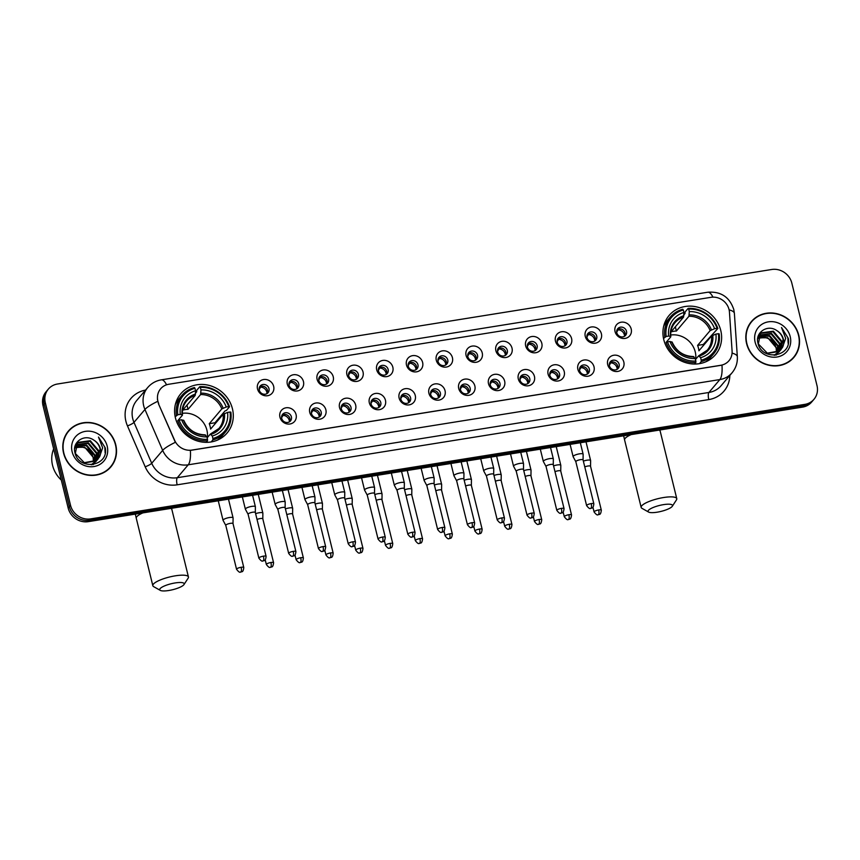 <?xml version="1.0" encoding="UTF-8"?>
<svg xmlns="http://www.w3.org/2000/svg" width="860" height="860" viewBox="0 0 860 860"><rect width="100%" height="100%" fill="white"/><g stroke="black" fill="none" stroke-linecap="round" stroke-linejoin="round"><path stroke-width="1.29" d="M663.769 339.657A30.358 27.907 40.3 0 0 686.14 362.802A30.358 27.907 40.3 0 0 715.423 354.728A30.358 27.907 40.3 0 0 720.777 330.519A30.358 27.907 40.3 0 0 698.406 307.364A30.358 27.907 40.3 0 0 669.123 315.437A30.358 27.907 40.3 0 0 663.769 339.657M175.44 417.949A30.358 27.907 40.3 0 0 197.811 441.105A30.358 27.907 40.3 0 0 227.083 433.031A30.358 27.907 40.3 0 0 232.447 408.812A30.358 27.907 40.3 0 0 210.076 385.667A30.358 27.907 40.3 0 0 180.793 393.74A30.358 27.907 40.3 0 0 175.44 417.949M296.077 414.595A8.589 7.901 -139.7 0 1 290.003 423.98A8.589 7.901 -139.7 0 1 279.941 417.175A8.589 7.901 -139.7 0 1 286.025 407.79A8.589 7.901 -139.7 0 1 296.077 414.595M281.714 418.379A5.16 4.741 40.3 0 0 290.487 420.938A5.16 4.741 40.3 0 0 287.595 412.897A5.16 4.741 40.3 0 0 281.714 418.379M325.875 409.812A8.589 7.901 -139.7 0 1 319.791 419.196A8.589 7.901 -139.7 0 1 309.74 412.402A8.589 7.901 -139.7 0 1 315.813 403.017A8.589 7.901 -139.7 0 1 325.875 409.812M311.503 413.606A5.16 4.741 40.3 0 0 320.275 416.165A5.16 4.741 40.3 0 0 317.383 408.124A5.16 4.741 40.3 0 0 311.503 413.606M355.664 405.038A8.589 7.901 -139.7 0 1 349.59 414.423A8.589 7.901 -139.7 0 1 339.539 407.629A8.589 7.901 -139.7 0 1 345.613 398.234A8.589 7.901 -139.7 0 1 355.664 405.038M341.302 408.822A5.16 4.741 40.3 0 0 350.074 411.392A5.16 4.741 40.3 0 0 347.182 403.34A5.16 4.741 40.3 0 0 341.302 408.822M385.463 400.265A8.589 7.901 -139.7 0 1 379.389 409.65A8.589 7.901 -139.7 0 1 369.327 402.846A8.589 7.901 -139.7 0 1 375.411 393.461A8.589 7.901 -139.7 0 1 385.463 400.265M371.101 404.05A5.16 4.741 40.3 0 0 379.862 406.608A5.16 4.741 40.3 0 0 376.981 398.567A5.16 4.741 40.3 0 0 371.101 404.05M415.262 395.482A8.589 7.901 -139.7 0 1 409.177 404.866A8.589 7.901 -139.7 0 1 399.126 398.072A8.589 7.901 -139.7 0 1 405.2 388.688A8.589 7.901 -139.7 0 1 415.262 395.482M400.889 399.276A5.16 4.741 40.3 0 0 409.661 401.835A5.16 4.741 40.3 0 0 406.769 393.794A5.16 4.741 40.3 0 0 400.889 399.276M445.05 390.709A8.589 7.901 -139.7 0 1 438.976 400.094A8.589 7.901 -139.7 0 1 428.914 393.289A8.589 7.901 -139.7 0 1 434.999 383.904A8.589 7.901 -139.7 0 1 445.05 390.709M430.688 394.493A5.16 4.741 40.3 0 0 439.46 397.051A5.16 4.741 40.3 0 0 436.568 389.01A5.16 4.741 40.3 0 0 430.688 394.493M474.849 385.925A8.589 7.901 -139.7 0 1 468.764 395.32A8.589 7.901 -139.7 0 1 458.713 388.516A8.589 7.901 -139.7 0 1 464.798 379.131A8.589 7.901 -139.7 0 1 474.849 385.925M460.476 389.72A5.16 4.741 40.3 0 0 469.248 392.278A5.16 4.741 40.3 0 0 466.367 384.237A5.16 4.741 40.3 0 0 460.476 389.72M504.648 381.152A8.589 7.901 -139.7 0 1 498.563 390.537A8.589 7.901 -139.7 0 1 488.512 383.743A8.589 7.901 -139.7 0 1 494.586 374.347A8.589 7.901 -139.7 0 1 504.648 381.152M490.275 384.947A5.16 4.741 40.3 0 0 499.047 387.505A5.16 4.741 40.3 0 0 496.156 379.454A5.16 4.741 40.3 0 0 490.275 384.947M534.436 376.379A8.589 7.901 -139.7 0 1 528.362 385.764A8.589 7.901 -139.7 0 1 518.3 378.959A8.589 7.901 -139.7 0 1 524.385 369.574A8.589 7.901 -139.7 0 1 534.436 376.379M520.074 380.163A5.16 4.741 40.3 0 0 528.846 382.721A5.16 4.741 40.3 0 0 525.954 374.68A5.16 4.741 40.3 0 0 520.074 380.163M564.235 371.595A8.589 7.901 -139.7 0 1 558.151 380.98A8.589 7.901 -139.7 0 1 548.1 374.186A8.589 7.901 -139.7 0 1 554.173 364.801A8.589 7.901 -139.7 0 1 564.235 371.595M549.862 375.39A5.16 4.741 40.3 0 0 558.634 377.948A5.16 4.741 40.3 0 0 555.743 369.908A5.16 4.741 40.3 0 0 549.862 375.39M594.024 366.822A8.589 7.901 -139.7 0 1 587.95 376.207A8.589 7.901 -139.7 0 1 577.888 369.402A8.589 7.901 -139.7 0 1 583.972 360.017A8.589 7.901 -139.7 0 1 594.024 366.822M579.662 370.606A5.16 4.741 40.3 0 0 588.433 373.165A5.16 4.741 40.3 0 0 585.542 365.124A5.16 4.741 40.3 0 0 579.662 370.606M623.822 362.038A8.589 7.901 -139.7 0 1 617.738 371.434A8.589 7.901 -139.7 0 1 607.687 364.629A8.589 7.901 -139.7 0 1 613.771 355.244A8.589 7.901 -139.7 0 1 623.822 362.038M609.45 365.833A5.16 4.741 40.3 0 0 618.222 368.392A5.16 4.741 40.3 0 0 615.341 360.351A5.16 4.741 40.3 0 0 609.45 365.833M273.652 386.333A8.589 7.901 -139.7 0 1 267.578 395.718A8.589 7.901 -139.7 0 1 257.516 388.924A8.589 7.901 -139.7 0 1 263.601 379.539A8.589 7.901 -139.7 0 1 273.652 386.333M259.29 390.128A5.16 4.741 40.3 0 0 268.062 392.687A5.16 4.741 40.3 0 0 265.17 384.646A5.16 4.741 40.3 0 0 259.29 390.128M303.451 381.56A8.589 7.901 -139.7 0 1 297.366 390.945A8.589 7.901 -139.7 0 1 287.315 384.14A8.589 7.901 -139.7 0 1 293.389 374.756A8.589 7.901 -139.7 0 1 303.451 381.56M289.078 385.344A5.16 4.741 40.3 0 0 297.85 387.903A5.16 4.741 40.3 0 0 294.958 379.862A5.16 4.741 40.3 0 0 289.078 385.344M333.239 376.777A8.589 7.901 -139.7 0 1 327.165 386.172A8.589 7.901 -139.7 0 1 317.114 379.367A8.589 7.901 -139.7 0 1 323.188 369.983A8.589 7.901 -139.7 0 1 333.239 376.777M318.877 380.571A5.16 4.741 40.3 0 0 327.649 383.13A5.16 4.741 40.3 0 0 324.757 375.089A5.16 4.741 40.3 0 0 318.877 380.571M363.038 372.004A8.589 7.901 -139.7 0 1 356.964 381.388A8.589 7.901 -139.7 0 1 346.902 374.594A8.589 7.901 -139.7 0 1 352.987 365.21A8.589 7.901 -139.7 0 1 363.038 372.004M348.676 375.798A5.16 4.741 40.3 0 0 357.438 378.357A5.16 4.741 40.3 0 0 354.556 370.316A5.16 4.741 40.3 0 0 348.676 375.798M392.837 367.231A8.589 7.901 -139.7 0 1 386.753 376.615A8.589 7.901 -139.7 0 1 376.702 369.811A8.589 7.901 -139.7 0 1 382.775 360.426A8.589 7.901 -139.7 0 1 392.837 367.231M378.464 371.015A5.16 4.741 40.3 0 0 387.237 373.573A5.16 4.741 40.3 0 0 384.345 365.532A5.16 4.741 40.3 0 0 378.464 371.015M422.625 362.447A8.589 7.901 -139.7 0 1 416.552 371.832A8.589 7.901 -139.7 0 1 406.49 365.038A8.589 7.901 -139.7 0 1 412.574 355.653A8.589 7.901 -139.7 0 1 422.625 362.447M408.263 366.242A5.16 4.741 40.3 0 0 417.035 368.8A5.16 4.741 40.3 0 0 414.144 360.759A5.16 4.741 40.3 0 0 408.263 366.242M452.425 357.674A8.589 7.901 -139.7 0 1 446.34 367.059A8.589 7.901 -139.7 0 1 436.289 360.254A8.589 7.901 -139.7 0 1 442.373 350.869A8.589 7.901 -139.7 0 1 452.425 357.674M438.052 361.458A5.16 4.741 40.3 0 0 446.824 364.027A5.16 4.741 40.3 0 0 443.943 355.975A5.16 4.741 40.3 0 0 438.052 361.458M482.223 352.89A8.589 7.901 -139.7 0 1 476.139 362.286A8.589 7.901 -139.7 0 1 466.088 355.481A8.589 7.901 -139.7 0 1 472.161 346.096A8.589 7.901 -139.7 0 1 482.223 352.89M467.851 356.685A5.16 4.741 40.3 0 0 476.623 359.243A5.16 4.741 40.3 0 0 473.731 351.202A5.16 4.741 40.3 0 0 467.851 356.685M512.012 348.117A8.589 7.901 -139.7 0 1 505.938 357.502A8.589 7.901 -139.7 0 1 495.876 350.708A8.589 7.901 -139.7 0 1 501.96 341.323A8.589 7.901 -139.7 0 1 512.012 348.117M497.65 351.912A5.16 4.741 40.3 0 0 506.411 354.471A5.16 4.741 40.3 0 0 503.53 346.429A5.16 4.741 40.3 0 0 497.65 351.912M541.811 343.344A8.589 7.901 -139.7 0 1 535.726 352.729A8.589 7.901 -139.7 0 1 525.675 345.924A8.589 7.901 -139.7 0 1 531.749 336.539A8.589 7.901 -139.7 0 1 541.811 343.344M527.438 347.128A5.16 4.741 40.3 0 0 536.21 349.687A5.16 4.741 40.3 0 0 533.318 341.646A5.16 4.741 40.3 0 0 527.438 347.128M571.599 338.56A8.589 7.901 -139.7 0 1 565.525 347.945A8.589 7.901 -139.7 0 1 555.463 341.151A8.589 7.901 -139.7 0 1 561.548 331.767A8.589 7.901 -139.7 0 1 571.599 338.56M557.237 342.355A5.16 4.741 40.3 0 0 566.009 344.914A5.16 4.741 40.3 0 0 563.117 336.873A5.16 4.741 40.3 0 0 557.237 342.355M601.398 333.787A8.589 7.901 -139.7 0 1 595.313 343.172A8.589 7.901 -139.7 0 1 585.262 336.378A8.589 7.901 -139.7 0 1 591.347 326.983A8.589 7.901 -139.7 0 1 601.398 333.787M587.025 337.571A5.16 4.741 40.3 0 0 595.797 340.141A5.16 4.741 40.3 0 0 592.916 332.089A5.16 4.741 40.3 0 0 587.025 337.571M631.197 329.004A8.589 7.901 -139.7 0 1 625.112 338.399A8.589 7.901 -139.7 0 1 615.061 331.594A8.589 7.901 -139.7 0 1 621.135 322.21A8.589 7.901 -139.7 0 1 631.197 329.004M616.824 332.798A5.16 4.741 40.3 0 0 625.596 335.357A5.16 4.741 40.3 0 0 622.704 327.316A5.16 4.741 40.3 0 0 616.824 332.798M282.005 415.229A5.16 4.741 -139.7 0 1 289.637 421.712M311.804 410.446A5.16 4.741 -139.7 0 1 319.436 416.928M341.592 405.673A5.16 4.741 -139.7 0 1 349.224 412.155M371.391 400.9A5.16 4.741 -139.7 0 1 379.023 407.371M401.179 396.116A5.16 4.741 -139.7 0 1 408.822 402.598M430.978 391.343A5.16 4.741 -139.7 0 1 438.611 397.825M460.777 386.559A5.16 4.741 -139.7 0 1 468.41 393.041M490.565 381.786A5.16 4.741 -139.7 0 1 498.198 388.269M520.365 377.013A5.16 4.741 -139.7 0 1 527.997 383.485M550.153 372.229A5.16 4.741 -139.7 0 1 557.796 378.712M579.952 367.457A5.16 4.741 -139.7 0 1 587.584 373.939M609.751 362.673A5.16 4.741 -139.7 0 1 617.383 369.155M259.58 386.968A5.16 4.741 -139.7 0 1 267.213 393.45M289.379 382.195A5.16 4.741 -139.7 0 1 297.012 388.677M319.167 377.411A5.16 4.741 -139.7 0 1 326.8 383.893M348.966 372.638A5.16 4.741 -139.7 0 1 356.599 379.12M378.755 367.865A5.16 4.741 -139.7 0 1 386.398 374.337M408.554 363.081A5.16 4.741 -139.7 0 1 416.186 369.563M438.353 358.308A5.16 4.741 -139.7 0 1 445.985 364.79M468.141 353.524A5.16 4.741 -139.7 0 1 475.773 360.007M497.94 348.752A5.16 4.741 -139.7 0 1 505.572 355.234M527.728 343.978A5.16 4.741 -139.7 0 1 535.371 350.45M557.527 339.195A5.16 4.741 -139.7 0 1 565.16 345.677M587.326 334.422A5.16 4.741 -139.7 0 1 594.959 340.904M617.114 329.638A5.16 4.741 -139.7 0 1 624.758 336.12M158.734 403.63A15.469 14.212 -139.7 0 1 157.885 401.136A15.469 14.212 -139.7 0 1 160.616 388.806A15.469 14.212 -139.7 0 1 168.829 384.248L710.951 297.323A15.469 14.212 -139.7 0 1 729.452 312.126L732.086 350.955A15.469 14.212 -139.7 0 1 728.957 360.727A15.469 14.212 -139.7 0 1 720.745 365.285L191.898 450.081A15.469 14.212 -139.7 0 1 174.644 440.341L158.519 403.888L157.401 399.094M63.575 453.134A27.778 25.531 40.3 0 0 84.044 474.312A27.778 25.531 40.3 0 0 110.843 466.926A27.778 25.531 40.3 0 0 115.745 444.77A27.778 25.531 40.3 0 0 95.267 423.582A27.778 25.531 40.3 0 0 68.478 430.967A27.778 25.531 40.3 0 0 63.575 453.134M110.241 467.603A27.778 25.531 40.3 0 0 112.305 464.497M746.598 343.613A27.778 25.531 40.3 0 0 767.066 364.801A27.778 25.531 40.3 0 0 793.866 357.416A27.778 25.531 40.3 0 0 798.768 335.25A27.778 25.531 40.3 0 0 778.289 314.072A27.778 25.531 40.3 0 0 751.5 321.457A27.778 25.531 40.3 0 0 746.598 343.613M793.264 358.093A27.778 25.531 40.3 0 0 795.328 354.976M157.724 401.373L157.713 401.34A20.049 3.73 -23.4 0 0 144.942 409.478A22.908 21.059 -139.7 0 1 143.695 405.78A22.908 21.059 -139.7 0 1 147.737 387.505L136.783 400.405A22.908 21.059 40.3 0 0 132.741 418.68A22.908 21.059 40.3 0 0 133.988 422.378L151.715 463.282A22.908 21.059 40.3 0 0 177.289 477.708L708.909 392.472A22.908 21.059 40.3 0 0 721.078 385.721L732.032 372.821A22.908 21.059 -139.7 0 1 719.863 379.572L188.232 464.808A20.049 6.203 -99.1 0 0 190.361 450.393L721.981 365.156A20.049 6.203 80.9 0 1 719.863 379.572L708.909 392.472A5.73 1.774 -99.1 0 0 708.78 399.588L177.149 484.825A28.638 26.327 -139.7 0 1 145.19 466.786L127.463 425.883A28.638 26.327 -139.7 0 1 145.544 390.085M48.364 389.075L46.032 391.827A17.189 15.792 40.3 0 0 43 405.533L68.177 508.045A17.189 15.792 40.3 0 0 88.29 521.644L802.509 407.124L803.67 405.748A17.189 15.792 40.3 0 0 812.797 400.685A17.189 15.792 40.3 0 1 803.67 405.748L89.462 520.268L803.67 405.748L804.842 404.372A17.189 15.792 40.3 0 0 813.968 399.309A17.189 15.792 40.3 0 0 817 385.602L791.823 283.09A17.189 15.792 40.3 0 0 771.71 269.492L57.491 384.012A17.189 15.792 40.3 0 0 48.364 389.075A17.189 15.792 40.3 0 0 45.333 402.781L70.52 505.293A17.189 15.792 40.3 0 0 90.622 518.892L804.842 404.372M68.177 508.045L69.348 506.669A17.189 15.792 40.3 0 0 89.462 520.268A17.189 15.792 40.3 0 1 69.348 506.669L44.172 404.157L69.348 506.669L70.52 505.293M47.203 390.451A17.189 15.792 40.3 0 0 44.172 404.157A17.189 15.792 40.3 0 1 47.203 390.451M177.149 484.825A5.73 1.774 -99.1 0 1 177.289 477.708L188.232 464.808A22.908 21.059 -139.7 0 1 162.669 450.371A20.049 3.73 -23.4 0 1 175.354 442.319L158.519 403.888M753.661 319.619A27.778 25.531 40.3 0 0 750.93 322.156M70.638 429.129A27.778 25.531 40.3 0 0 67.908 431.666M802.509 407.124A17.189 15.792 40.3 0 0 811.636 402.061L813.968 399.309M68.692 431.161A27.498 25.273 40.3 0 0 63.844 453.091A27.498 25.273 40.3 0 0 84.108 474.053A27.498 25.273 40.3 0 0 110.618 466.743A27.498 25.273 40.3 0 0 115.477 444.813A27.498 25.273 40.3 0 0 95.213 423.84A27.498 25.273 40.3 0 0 68.692 431.161L67.521 432.537A27.498 25.273 40.3 0 0 65.844 434.784M53.653 448.931A28.638 26.327 40.3 0 0 52.546 465.303A28.638 26.327 40.3 0 0 61.318 480.095M75.282 447.34L84.774 447.264L93.138 457.219L93.374 461.229A12.943 11.9 40.3 0 0 93.052 457.327A12.943 11.9 40.3 0 0 81.625 447.05L75.185 447.727M75.798 445.91L86.634 445.082L94.998 455.026L94.611 461.874M75.658 446.254L86.172 445.63L94.535 455.574L94.267 462.046M76.486 444.609L88.483 442.9L96.847 452.844L95.879 461.067M93.364 464.55L94.299 463.486L93.245 464.572M76.303 444.921L88.021 443.438L96.384 453.392L95.578 461.283M99.438 457.015A12.943 11.9 40.3 0 0 100.351 448.716A12.943 11.9 40.3 0 0 93.901 440.18C84.656 433.354 72.036 441.954 74.895 452.371C78.368 471.162 109.102 466.561 105.253 447.866L98.481 437.041L102.652 447.845L99.438 457.015L96.771 460.369L84.302 462.691L75.325 453.467L77.335 443.459L78.496 442.298L90.343 440.707L98.706 450.661L97.008 460.154M96.814 460.455L91.149 464.787M77.11 443.738L78.034 442.846L89.881 441.255L98.244 451.21L96.739 460.39M96.546 460.702L95.911 461.573M96.148 461.304L92.052 464.733M93.901 440.18C97.18 442.373 99.244 445.319 100.093 449.017L97.771 459.39M98.008 459.122L96.298 460.917L83.442 463.099M75.078 446.157L76.228 444.856M74.637 448.673L77.335 443.459M72.122 451.758A18.673 17.168 40.3 0 0 93.977 466.539A18.673 17.168 40.3 0 0 107.188 446.136A18.673 17.168 40.3 0 0 85.333 431.365A18.673 17.168 40.3 0 0 72.122 451.758M107.511 470.14A27.498 25.273 40.3 0 0 109.456 468.119L110.618 466.743M98.481 437.041L104.834 447.2L105.124 452.854M751.715 321.64A27.498 25.273 40.3 0 0 746.867 343.57A27.498 25.273 40.3 0 0 767.131 364.543A27.498 25.273 40.3 0 0 793.64 357.223A27.498 25.273 40.3 0 0 798.499 335.292A27.498 25.273 40.3 0 0 778.236 314.33A27.498 25.273 40.3 0 0 751.715 321.64L750.543 323.016A27.498 25.273 40.3 0 0 748.866 325.263M758.305 337.829L767.797 337.754L776.161 347.698L776.397 351.708A12.943 11.9 40.3 0 0 776.075 347.805A12.943 11.9 40.3 0 0 764.647 337.529L758.208 338.216M758.821 336.389L769.657 335.572L778.02 345.516L777.633 352.353M758.681 336.733L769.195 336.11L777.558 346.064L777.289 352.535M759.509 335.099L771.506 333.379L779.87 343.333L778.902 351.557M776.386 355.04L777.322 353.976L776.268 355.062M759.326 335.411L771.044 333.927L779.407 343.882L778.601 351.772M782.46 347.494A12.943 11.9 40.3 0 0 783.374 339.206A12.943 11.9 40.3 0 0 776.924 330.67C767.679 323.844 755.058 332.433 757.918 342.85C761.39 361.651 792.125 357.04 788.276 338.346L781.504 327.531L785.674 338.335L782.46 347.494L779.794 350.858L767.324 353.17L758.348 343.946L760.358 333.938L761.519 332.777L773.366 331.197L781.729 341.151L780.031 350.644M779.837 350.934L774.172 355.266M760.132 334.217L761.057 333.325L772.904 331.745L781.267 341.689L779.762 350.88M779.568 351.181L778.934 352.062M779.171 351.794L775.075 355.212M776.924 330.67C780.203 332.863 782.267 335.808 783.116 339.506L780.794 349.869M781.03 349.601L779.321 351.407L766.464 353.578M758.101 336.636L759.251 335.346M757.66 339.152L760.358 333.938M755.144 342.248A18.673 17.168 40.3 0 0 776.999 357.018A18.673 17.168 40.3 0 0 790.211 336.625A18.673 17.168 40.3 0 0 768.356 321.844A18.673 17.168 40.3 0 0 755.144 342.248M790.534 360.63A27.498 25.273 40.3 0 0 792.479 358.598L793.64 357.223M781.504 327.531L787.857 337.69L788.147 343.344M168.743 590.508A12.599 3.074 166.2 0 0 183.986 584.563A12.599 3.074 166.2 0 0 175.171 582.94A12.599 3.074 166.2 0 0 163.077 586.584A12.599 3.074 166.2 0 0 160.293 590.379A12.599 3.074 166.2 0 0 168.743 590.508M160.293 590.379L153.671 586.649A18.329 4.461 -13.8 0 1 152.833 585.703A18.329 4.461 -13.8 0 1 175.3 575.824A18.329 4.461 -13.8 0 1 188.437 576.952A18.329 4.461 -13.8 0 1 188.125 578.189L183.986 584.563M207.314 437.643A21.199 19.479 40.3 0 0 206.905 430.15A21.199 19.479 40.3 0 0 182.363 413.337M212.904 438.492L212.871 439.922A28.412 26.112 40.3 0 0 225.309 432.118A28.412 26.112 40.3 0 0 230.845 412.166L230.061 412.004A27.262 25.058 40.3 0 1 212.904 438.492L212.291 435.998A24.628 22.639 40.3 0 0 227.567 412.402L223.138 414.305L210.593 429.097A21.199 19.479 40.3 0 0 210.109 426.366A21.199 19.479 40.3 0 0 209.27 423.7L221.815 408.909L226.244 407.006A24.628 22.639 40.3 0 0 200.971 389.913L200.358 387.409A27.262 25.058 40.3 0 1 228.738 406.608L229.523 406.78A28.412 26.112 40.3 0 0 199.799 386.677L200.358 387.409M207.152 437.837L210.313 434.117L212.291 435.998M195.553 393.149L196.714 391.773L196.671 390.354L199.799 386.677M229.523 406.78L226.395 410.456L225.03 410.919L214.957 422.787A27.208 25.005 -139.7 0 1 215.236 423.614M217.279 440.18A28.412 26.112 40.3 0 0 222.181 435.794L225.309 432.118M212.871 439.922L211.151 441.943M206.174 442.341L207.496 440.782L207.529 439.352A27.262 25.058 40.3 0 1 179.149 420.164L177.773 420.68A28.412 26.112 40.3 0 0 207.496 440.782M177.773 420.68L182.385 415.24M228.738 406.608L226.244 407.006M227.567 412.402L230.061 412.004M179.149 420.164L181.632 419.766A24.628 22.639 40.3 0 0 206.905 436.858L207.529 439.352M200.971 389.913L200.595 394.557L188.039 409.349L186.996 405.103M183.707 420.626L181.632 419.766M206.905 436.858L204.927 434.988M210.313 434.117L211.023 434.311A22.037 20.253 40.3 0 0 224.449 413.574M175.171 416.788L177.816 414.767A27.262 25.058 40.3 0 1 194.973 388.279L194.414 387.537A28.412 26.112 40.3 0 0 181.987 395.342L178.858 399.029A28.412 26.112 40.3 0 0 175.332 404.576M181.987 395.342A28.412 26.112 40.3 0 0 176.44 415.283M194.973 388.279L195.585 390.773A24.628 22.639 40.3 0 0 180.31 414.369L177.816 414.767M188.039 409.349A21.199 19.479 -139.7 0 0 182.664 410.209L195.209 395.428L195.585 390.773M180.31 414.369L182.105 414.756A22.037 20.253 40.3 0 1 195.532 394.02M214.957 422.787L209.27 423.7M657.083 512.205A12.599 3.074 166.2 0 0 672.316 506.26A12.599 3.074 166.2 0 0 663.501 504.637A12.599 3.074 166.2 0 0 651.418 508.292A12.599 3.074 166.2 0 0 648.633 512.087A12.599 3.074 166.2 0 0 657.083 512.205M648.633 512.087L642.001 508.346A18.329 4.461 -13.8 0 1 641.162 507.4A18.329 4.461 -13.8 0 1 663.64 497.521A18.329 4.461 -13.8 0 1 676.766 498.66A18.329 4.461 -13.8 0 1 676.465 499.886L672.316 506.26M695.654 359.34A21.199 19.479 40.3 0 0 695.235 351.848A21.199 19.479 40.3 0 0 670.703 335.035M701.233 360.19L701.212 361.619A28.412 26.112 40.3 0 0 713.639 353.815A28.412 26.112 40.3 0 0 719.186 333.873L718.39 333.702A27.262 25.058 40.3 0 1 701.233 360.19L700.62 357.695A24.628 22.639 40.3 0 0 715.907 334.099L711.478 336.013L698.922 350.794A21.199 19.479 40.3 0 0 698.449 348.063A21.199 19.479 40.3 0 0 697.6 345.397L710.145 330.616L714.585 328.703A24.628 22.639 40.3 0 0 689.301 311.61L688.688 309.116A27.262 25.058 40.3 0 1 717.068 328.305L717.863 328.477A28.412 26.112 40.3 0 0 688.129 308.375L688.688 309.116M695.482 359.544L698.642 355.825L700.62 357.695M683.883 314.846L685.054 313.47L685.011 312.051L688.129 308.375M717.863 328.477L703.287 344.484A27.208 25.005 -139.7 0 1 703.577 345.322M705.619 361.888A28.412 26.112 40.3 0 0 710.521 357.491L713.639 353.815M701.212 361.619L699.492 363.651M694.514 364.038L695.837 362.49L695.858 361.06A27.262 25.058 40.3 0 1 667.478 341.861L666.102 342.387A28.412 26.112 40.3 0 0 695.837 362.49M666.102 342.387L670.714 336.937M717.068 328.305L714.585 328.703M715.907 334.099L718.39 333.702M667.478 341.861L669.972 341.463A24.628 22.639 40.3 0 0 695.245 358.555L695.858 361.06M689.301 311.61L688.924 316.265L676.379 331.046L675.337 326.8M672.036 342.334L669.972 341.463M695.245 358.555L693.267 356.685M698.642 355.825L699.352 356.008A22.037 20.253 40.3 0 0 712.789 335.271M663.511 338.485L666.156 336.464A27.262 25.058 40.3 0 1 683.313 309.976L682.754 309.235A28.412 26.112 40.3 0 0 670.316 317.039L667.199 320.726A28.412 26.112 40.3 0 0 663.662 326.273M670.316 317.039A28.412 26.112 40.3 0 0 664.78 336.991M683.313 309.976L683.926 312.47A24.628 22.639 40.3 0 0 668.639 336.067L666.156 336.464M676.379 331.046A21.199 19.479 -139.7 0 0 671.004 331.906L683.549 317.125L683.926 312.47M668.639 336.067L670.434 336.454A22.037 20.253 40.3 0 1 683.872 315.717M703.287 344.484L697.6 345.397M261.139 386.28L259.172 389.472M267.008 393.59A6.3 5.794 40.3 0 0 261.128 387.161M241.123 567.278A3.72 0.903 166.2 0 0 236.554 569.277C240.499 574.383 240.434 571.255 240.768 572.072A3.72 1.15 80.9 0 0 241.036 571.9A3.72 1.15 -99.1 0 0 241.123 567.278A3.72 0.903 166.2 0 1 243.788 567.503L233.006 523.589A3.72 0.903 166.2 0 1 233.006 523.643L233.081 517.935A5.16 1.258 166.2 0 0 233.071 517.849A5.16 1.258 166.2 0 0 229.373 517.537A5.16 1.258 166.2 0 0 223.224 519.859A5.16 1.258 166.2 0 0 223.052 520.311A5.16 1.258 166.2 0 0 223.084 520.386L225.772 525.395M233.006 523.589A3.72 0.903 166.2 0 0 230.34 523.353A3.72 0.903 166.2 0 0 225.89 525.041A3.72 0.903 166.2 0 0 225.772 525.363A3.72 0.903 166.2 0 0 225.793 525.417M290.927 381.507L288.971 384.689M296.797 388.806A6.3 5.794 40.3 0 0 290.916 382.388M270.921 562.494A3.72 0.903 166.2 0 0 266.353 564.504C270.287 569.61 270.233 566.471 270.556 567.288A3.72 1.15 80.9 0 0 270.825 567.127A3.72 1.15 -99.1 0 0 270.921 562.494A3.72 0.903 166.2 0 1 273.587 562.73L262.794 518.806A3.72 0.903 166.2 0 1 262.805 518.87L262.87 513.151A5.16 1.258 166.2 0 0 262.859 513.076A5.16 1.258 166.2 0 0 259.172 512.754A5.16 1.258 166.2 0 0 255.613 513.667M262.794 518.806A3.72 0.903 166.2 0 0 260.128 518.58A3.72 0.903 166.2 0 0 257.032 519.44M320.726 376.723L318.759 379.916M326.596 384.033A6.3 5.794 40.3 0 0 320.715 377.615M300.71 557.721A3.72 0.903 166.2 0 0 296.152 559.731C300.086 564.826 300.033 561.698 300.355 562.515A3.72 1.15 80.9 0 0 300.624 562.343A3.72 1.15 -99.1 0 0 300.71 557.721A3.72 0.903 166.2 0 1 303.376 557.946L292.594 514.033A3.72 0.903 166.2 0 1 292.594 514.087L292.669 508.378A5.16 1.258 166.2 0 0 292.658 508.292A5.16 1.258 166.2 0 0 288.96 507.981A5.16 1.258 166.2 0 0 285.412 508.883M292.594 514.033A3.72 0.903 166.2 0 0 289.927 513.807A3.72 0.903 166.2 0 0 286.832 514.667M350.525 371.95L348.558 375.143M356.395 379.249A6.3 5.794 40.3 0 0 350.514 372.832M322.392 509.313A3.72 0.903 166.2 0 0 322.382 509.26L322.457 503.594A5.16 1.258 166.2 0 0 322.457 503.519A5.16 1.258 166.2 0 0 318.759 503.197A5.16 1.258 166.2 0 0 315.201 504.111M330.509 552.948A3.72 0.903 166.2 0 0 325.94 554.947C329.885 560.053 329.821 556.925 330.143 557.742A3.72 1.15 80.9 0 0 330.423 557.57A3.72 1.15 -99.1 0 0 330.509 552.948A3.72 0.903 166.2 0 1 333.175 553.173L322.382 509.26A3.72 0.903 166.2 0 0 319.716 509.023A3.72 0.903 166.2 0 0 316.62 509.883M380.313 367.177L378.346 370.359M386.183 374.476A6.3 5.794 40.3 0 0 380.303 368.058M352.191 504.54A3.72 0.903 166.2 0 0 352.181 504.476L352.256 498.821A5.16 1.258 166.2 0 0 352.245 498.746A5.16 1.258 166.2 0 0 348.558 498.424A5.16 1.258 166.2 0 0 345 499.337M360.297 548.164A3.72 0.903 166.2 0 0 355.739 550.174C359.673 555.28 359.62 552.141 359.942 552.958A3.72 1.15 80.9 0 0 360.211 552.787A3.72 1.15 -99.1 0 0 360.297 548.164A3.72 0.903 166.2 0 1 362.974 548.4L352.181 504.476A3.72 0.903 166.2 0 0 349.515 504.25A3.72 0.903 166.2 0 0 346.419 505.11M410.113 362.393L408.145 365.586M415.982 369.703A6.3 5.794 40.3 0 0 410.102 363.275M381.98 499.757A3.72 0.903 166.2 0 0 381.98 499.703L382.055 494.048A5.16 1.258 166.2 0 0 382.044 493.962A5.16 1.258 166.2 0 0 378.346 493.651A5.16 1.258 166.2 0 0 374.788 494.554M390.096 543.391A3.72 0.903 166.2 0 0 385.527 545.39C389.472 550.497 389.408 547.369 389.741 548.185A3.72 1.15 80.9 0 0 390.01 548.013A3.72 1.15 -99.1 0 0 390.096 543.391A3.72 0.903 166.2 0 1 392.762 543.617L381.98 499.703A3.72 0.903 166.2 0 0 379.314 499.466A3.72 0.903 166.2 0 0 376.207 500.337M439.901 357.62L437.944 360.802M445.781 364.919A6.3 5.794 40.3 0 0 439.89 358.502M411.779 494.984A3.72 0.903 166.2 0 0 411.768 494.919L411.843 489.265A5.16 1.258 166.2 0 0 411.832 489.19A5.16 1.258 166.2 0 0 408.145 488.867A5.16 1.258 166.2 0 0 404.587 489.781M419.895 538.607A3.72 0.903 166.2 0 0 415.326 540.617C419.261 545.724 419.207 542.585 419.529 543.402A3.72 1.15 80.9 0 0 419.809 543.24A3.72 1.15 -99.1 0 0 419.895 538.607A3.72 0.903 166.2 0 1 422.561 538.844L411.768 494.919A3.72 0.903 166.2 0 0 409.102 494.693A3.72 0.903 166.2 0 0 406.006 495.553M469.7 352.837L467.733 356.029M475.569 360.146A6.3 5.794 40.3 0 0 469.689 353.729M449.683 533.834A3.72 0.903 166.2 0 0 445.125 535.844C449.06 540.951 449.006 537.812 449.329 538.629A3.72 1.15 80.9 0 0 449.597 538.457A3.72 1.15 -99.1 0 0 449.683 533.834A3.72 0.903 166.2 0 1 452.349 534.06L441.567 490.146A3.72 0.903 166.2 0 1 441.567 490.2L441.642 484.492A5.16 1.258 166.2 0 0 441.631 484.406A5.16 1.258 166.2 0 0 437.933 484.094A5.16 1.258 166.2 0 0 434.386 484.997M441.567 490.146A3.72 0.903 166.2 0 0 438.901 489.921A3.72 0.903 166.2 0 0 435.805 490.781M499.499 348.063L497.531 351.256M505.368 355.363A6.3 5.794 40.3 0 0 499.488 348.945M479.482 529.061A3.72 0.903 166.2 0 0 474.913 531.061C478.859 536.167 478.794 533.039 479.117 533.856A3.72 1.15 80.9 0 0 479.396 533.684A3.72 1.15 -99.1 0 0 479.482 529.061A3.72 0.903 166.2 0 1 482.148 529.287L471.355 485.373A3.72 0.903 166.2 0 1 471.366 485.427L471.43 479.708A5.16 1.258 166.2 0 0 471.43 479.633A5.16 1.258 166.2 0 0 467.733 479.31A5.16 1.258 166.2 0 0 464.174 480.224M471.355 485.373A3.72 0.903 166.2 0 0 468.689 485.137A3.72 0.903 166.2 0 0 465.593 486.007M529.287 343.29L527.32 346.473M535.156 350.59A6.3 5.794 40.3 0 0 529.276 344.172M509.281 524.277A3.72 0.903 166.2 0 0 504.712 526.288C508.647 531.394 508.593 528.255 508.916 529.072A3.72 1.15 80.9 0 0 509.185 528.911A3.72 1.15 -99.1 0 0 509.281 524.277A3.72 0.903 166.2 0 1 511.947 524.514L501.154 480.589A3.72 0.903 166.2 0 1 501.165 480.654L501.229 474.935A5.16 1.258 166.2 0 0 501.219 474.86A5.16 1.258 166.2 0 0 497.531 474.537A5.16 1.258 166.2 0 0 493.973 475.451M501.154 480.589A3.72 0.903 166.2 0 0 498.488 480.364A3.72 0.903 166.2 0 0 495.392 481.224M559.086 338.507L557.119 341.7M564.955 345.817A6.3 5.794 40.3 0 0 559.075 339.399M539.069 519.505A3.72 0.903 166.2 0 0 534.501 521.515C538.446 526.61 538.381 523.482 538.715 524.299A3.72 1.15 80.9 0 0 538.983 524.127A3.72 1.15 -99.1 0 0 539.069 519.505A3.72 0.903 166.2 0 1 541.736 519.73L530.953 475.816A3.72 0.903 166.2 0 1 530.953 475.87L531.029 470.162A5.16 1.258 166.2 0 0 531.018 470.076A5.16 1.258 166.2 0 0 527.32 469.764A5.16 1.258 166.2 0 0 523.772 470.667M530.953 475.816A3.72 0.903 166.2 0 0 528.287 475.591A3.72 0.903 166.2 0 0 525.191 476.451M588.874 333.734L586.918 336.916M594.755 341.033A6.3 5.794 40.3 0 0 588.863 334.615M560.752 471.065L560.817 465.378A5.16 1.258 166.2 0 0 560.806 465.303A5.16 1.258 166.2 0 0 557.119 464.981A5.16 1.258 166.2 0 0 553.561 465.894M560.752 471.097A3.72 0.903 166.2 0 0 560.741 471.043A3.72 0.903 166.2 0 0 558.075 470.807A3.72 0.903 166.2 0 0 554.979 471.667M618.673 328.95L616.706 332.143M624.543 336.26A6.3 5.794 40.3 0 0 618.663 329.842M590.551 466.313A3.72 0.903 166.2 0 0 590.541 466.26L590.616 460.605A5.16 1.258 166.2 0 0 590.605 460.519A5.16 1.258 166.2 0 0 586.918 460.207A5.16 1.258 166.2 0 0 583.359 461.111M598.657 509.948A3.72 0.903 166.2 0 0 594.099 511.958C598.033 517.064 597.979 513.925 598.302 514.742A3.72 1.15 80.9 0 0 598.571 514.57A3.72 1.15 -99.1 0 0 598.657 509.948A3.72 0.903 166.2 0 1 601.323 510.173L590.541 466.26A3.72 0.903 166.2 0 0 587.875 466.034A3.72 0.903 166.2 0 0 584.779 466.894M283.563 414.541L281.596 417.723M289.433 421.841A6.3 5.794 40.3 0 0 283.553 415.423M255.388 506.798A5.16 1.258 166.2 0 0 255.388 506.723A5.16 1.258 166.2 0 0 251.69 506.4A5.16 1.258 166.2 0 0 245.541 508.733A5.16 1.258 166.2 0 0 245.369 509.185A5.16 1.258 166.2 0 0 245.401 509.26L248.088 514.259A3.72 0.903 166.2 0 1 248.088 514.237A3.72 0.903 166.2 0 1 248.207 513.904A3.72 0.903 166.2 0 1 252.647 512.227A3.72 0.903 166.2 0 1 255.312 512.463A3.72 0.903 166.2 0 1 255.323 512.517L255.388 506.798M313.352 409.758L311.395 412.95M319.232 417.068A6.3 5.794 40.3 0 0 313.341 410.65M285.187 502.025A5.16 1.258 166.2 0 0 285.176 501.95A5.16 1.258 166.2 0 0 281.489 501.627A5.16 1.258 166.2 0 0 275.329 503.949A5.16 1.258 166.2 0 0 275.168 504.401A5.16 1.258 166.2 0 0 275.189 504.476L277.887 509.486A3.72 0.903 166.2 0 1 277.877 509.453A3.72 0.903 166.2 0 1 277.995 509.131A3.72 0.903 166.2 0 1 282.445 507.454A3.72 0.903 166.2 0 1 285.112 507.679A3.72 0.903 166.2 0 1 285.122 507.744L285.187 502.025M343.151 404.985L341.183 408.167M349.02 412.284A6.3 5.794 40.3 0 0 343.14 405.866M323.027 546.594A3.72 0.903 166.2 0 0 318.458 548.594C322.403 553.7 322.339 550.572 322.672 551.389A3.72 1.15 80.9 0 0 322.941 551.217A3.72 1.15 -99.1 0 0 323.027 546.594A3.72 0.903 166.2 0 1 325.693 546.82L314.91 502.906A3.72 0.903 166.2 0 1 314.91 502.96L314.986 497.252A5.16 1.258 166.2 0 0 314.975 497.166A5.16 1.258 166.2 0 0 311.277 496.854A5.16 1.258 166.2 0 0 305.128 499.176A5.16 1.258 166.2 0 0 304.956 499.628A5.16 1.258 166.2 0 0 304.988 499.703L307.687 504.712M314.91 502.906A3.72 0.903 166.2 0 0 312.244 502.67A3.72 0.903 166.2 0 0 307.794 504.358A3.72 0.903 166.2 0 0 307.676 504.68A3.72 0.903 166.2 0 0 307.697 504.734M372.95 400.201L370.983 403.394M378.819 407.511A6.3 5.794 40.3 0 0 372.939 401.093M344.709 498.155L344.774 492.468A5.16 1.258 166.2 0 0 344.763 492.393A5.16 1.258 166.2 0 0 341.076 492.07A5.16 1.258 166.2 0 0 334.916 494.392A5.16 1.258 166.2 0 0 334.755 494.855A5.16 1.258 166.2 0 0 334.787 494.919L337.475 499.929A3.72 0.903 166.2 0 0 337.486 499.961M344.709 498.187A3.72 0.903 166.2 0 0 344.699 498.123A3.72 0.903 166.2 0 0 342.033 497.897A3.72 0.903 166.2 0 0 337.593 499.574A3.72 0.903 166.2 0 0 337.475 499.907L348.257 543.821C352.191 548.927 352.138 545.788 352.46 546.605A3.72 1.15 80.9 0 0 352.729 546.444A3.72 1.15 -99.1 0 0 352.826 541.811A3.72 0.903 166.2 0 0 348.257 543.821M402.738 395.428L400.771 398.621M408.608 402.738A6.3 5.794 40.3 0 0 402.727 396.31M374.508 493.382L374.573 487.695A5.16 1.258 166.2 0 0 374.562 487.609A5.16 1.258 166.2 0 0 370.864 487.298A5.16 1.258 166.2 0 0 364.715 489.619A5.16 1.258 166.2 0 0 364.554 490.071A5.16 1.258 166.2 0 0 364.575 490.146L367.274 495.156A3.72 0.903 166.2 0 0 367.285 495.177M374.498 493.404A3.72 0.903 166.2 0 0 374.498 493.35A3.72 0.903 166.2 0 0 371.832 493.124A3.72 0.903 166.2 0 0 367.381 494.801A3.72 0.903 166.2 0 0 367.263 495.123L378.056 539.048C381.99 544.144 381.937 541.015 382.259 541.832A3.72 1.15 80.9 0 0 382.528 541.66A3.72 1.15 -99.1 0 0 382.614 537.038A3.72 0.903 166.2 0 0 378.056 539.048M432.537 390.655L430.57 393.837M438.406 397.954A6.3 5.794 40.3 0 0 432.526 391.536M404.297 488.63A3.72 0.903 166.2 0 0 404.286 488.577L404.361 482.911A5.16 1.258 166.2 0 0 404.361 482.836A5.16 1.258 166.2 0 0 400.663 482.514A5.16 1.258 166.2 0 0 394.514 484.846A5.16 1.258 166.2 0 0 394.342 485.298A5.16 1.258 166.2 0 0 394.375 485.373L397.062 490.372A3.72 0.903 166.2 0 0 397.083 490.404M412.413 532.265A3.72 0.903 166.2 0 1 415.079 532.49L404.286 488.577A3.72 0.903 166.2 0 0 401.62 488.34A3.72 0.903 166.2 0 0 397.18 490.017A3.72 0.903 166.2 0 0 397.062 490.35L407.844 534.264C411.789 539.37 411.725 536.242 412.048 537.059A3.72 1.15 80.9 0 0 412.327 536.887A3.72 1.15 -99.1 0 0 412.413 532.265A3.72 0.903 166.2 0 0 407.844 534.264M462.325 385.871L460.369 389.064M468.206 393.181A6.3 5.794 40.3 0 0 462.315 386.763M434.096 483.858A3.72 0.903 166.2 0 0 434.085 483.793L434.16 478.138A5.16 1.258 166.2 0 0 434.149 478.063A5.16 1.258 166.2 0 0 430.462 477.741A5.16 1.258 166.2 0 0 424.302 480.063A5.16 1.258 166.2 0 0 424.141 480.514A5.16 1.258 166.2 0 0 424.163 480.589L426.861 485.599M442.212 527.481A3.72 0.903 166.2 0 0 437.643 529.491C441.578 534.597 441.524 531.458 441.846 532.275A3.72 1.15 80.9 0 0 442.115 532.104A3.72 1.15 -99.1 0 0 442.212 527.481A3.72 0.903 166.2 0 1 444.878 527.717L434.085 483.793A3.72 0.903 166.2 0 0 431.419 483.567A3.72 0.903 166.2 0 0 426.979 485.244A3.72 0.903 166.2 0 0 426.85 485.577A3.72 0.903 166.2 0 0 426.872 485.62M492.124 381.098L490.157 384.28M497.994 388.397A6.3 5.794 40.3 0 0 492.113 381.98M463.959 473.365A5.16 1.258 166.2 0 0 463.948 473.279A5.16 1.258 166.2 0 0 460.25 472.968A5.16 1.258 166.2 0 0 454.101 475.29A5.16 1.258 166.2 0 0 453.929 475.741A5.16 1.258 166.2 0 0 453.962 475.816L456.66 480.826A3.72 0.903 166.2 0 1 456.649 480.794A3.72 0.903 166.2 0 1 456.767 480.471A3.72 0.903 166.2 0 1 461.218 478.784A3.72 0.903 166.2 0 1 463.884 479.02L463.959 473.365M463.884 479.074A3.72 0.903 166.2 0 0 463.884 479.02L474.666 522.934A3.72 0.903 166.2 0 0 472 522.708A3.72 0.903 166.2 0 0 467.431 524.707C471.377 529.814 471.312 526.685 471.645 527.502A3.72 1.15 80.9 0 0 471.914 527.331A3.72 1.15 -99.1 0 0 472 522.708M521.923 376.315L519.956 379.507M527.793 383.625A6.3 5.794 40.3 0 0 521.913 377.207M501.799 517.924A3.72 0.903 166.2 0 0 497.231 519.934C501.165 525.041 501.111 521.902 501.434 522.719A3.72 1.15 80.9 0 0 501.713 522.558A3.72 1.15 -99.1 0 0 501.799 517.924A3.72 0.903 166.2 0 1 504.465 518.161L493.672 474.236A3.72 0.903 166.2 0 1 493.683 474.301L493.748 468.582A5.16 1.258 166.2 0 0 493.737 468.506A5.16 1.258 166.2 0 0 490.049 468.184A5.16 1.258 166.2 0 0 483.89 470.506A5.16 1.258 166.2 0 0 483.728 470.968A5.16 1.258 166.2 0 0 483.761 471.043L486.448 476.042M493.672 474.236A3.72 0.903 166.2 0 0 491.006 474.01A3.72 0.903 166.2 0 0 486.566 475.688A3.72 0.903 166.2 0 0 486.448 476.021A3.72 0.903 166.2 0 0 486.47 476.075M551.712 371.541L549.744 374.734M557.581 378.851A6.3 5.794 40.3 0 0 551.701 372.423M523.546 463.809A5.16 1.258 166.2 0 0 523.536 463.723A5.16 1.258 166.2 0 0 519.848 463.411A5.16 1.258 166.2 0 0 513.689 465.733A5.16 1.258 166.2 0 0 513.527 466.185A5.16 1.258 166.2 0 0 513.549 466.26L516.247 471.269A3.72 0.903 166.2 0 1 516.236 471.237A3.72 0.903 166.2 0 1 516.355 470.914A3.72 0.903 166.2 0 1 520.805 469.237A3.72 0.903 166.2 0 1 523.471 469.463A3.72 0.903 166.2 0 1 523.482 469.517L523.546 463.809M581.51 366.769L579.543 369.95M587.38 374.068A6.3 5.794 40.3 0 0 581.5 367.65M553.335 459.025A5.16 1.258 166.2 0 0 553.335 458.95A5.16 1.258 166.2 0 0 549.637 458.627A5.16 1.258 166.2 0 0 543.488 460.96A5.16 1.258 166.2 0 0 543.316 461.411A5.16 1.258 166.2 0 0 543.348 461.487L546.035 466.496A3.72 0.903 166.2 0 1 546.035 466.464A3.72 0.903 166.2 0 1 546.154 466.131A3.72 0.903 166.2 0 1 550.593 464.454A3.72 0.903 166.2 0 1 553.27 464.69A3.72 0.903 166.2 0 1 553.27 464.744L553.335 459.025M611.299 361.985L609.342 365.177M617.179 369.295A6.3 5.794 40.3 0 0 611.299 362.877M583.069 459.939L583.134 454.252A5.16 1.258 166.2 0 0 583.123 454.177A5.16 1.258 166.2 0 0 579.436 453.854A5.16 1.258 166.2 0 0 573.276 456.176A5.16 1.258 166.2 0 0 573.115 456.628A5.16 1.258 166.2 0 0 573.136 456.703L575.834 461.712A3.72 0.903 166.2 0 0 575.845 461.745M583.069 459.971A3.72 0.903 166.2 0 0 583.058 459.906A3.72 0.903 166.2 0 0 580.392 459.681A3.72 0.903 166.2 0 0 575.953 461.358A3.72 0.903 166.2 0 0 575.824 461.691L586.617 505.605C590.551 510.711 590.497 507.572 590.82 508.389A3.72 1.15 80.9 0 0 591.089 508.228A3.72 1.15 -99.1 0 0 591.186 503.594A3.72 0.903 166.2 0 0 586.617 505.605M145.19 466.786A5.73 1.064 156.6 0 0 151.715 463.282L162.669 450.371L144.942 409.478L133.988 422.378A5.73 1.064 156.6 0 1 127.463 425.883M712.951 297.141A20.049 6.203 -99.1 0 0 707.78 292.228L161.368 379.84A20.049 6.203 80.9 0 1 166.56 384.807M732.075 353.127A20.049 5.891 -3.9 0 1 737.332 356.674C737.665 362.737 735.902 368.112 732.032 372.821M729.119 309.858A20.049 5.891 -3.9 0 1 734.386 313.406L737.332 356.674M729.839 375.401A28.638 26.327 -139.7 0 1 708.78 399.588M45.333 402.781L43 405.533M90.622 518.892L88.29 521.644M142.868 512.893A18.329 4.461 166.2 0 0 136.267 518.258L152.833 585.703M171.581 508.292L171.871 509.518A18.329 4.461 166.2 0 0 170.742 508.421M210.668 434.01A21.199 19.479 40.3 0 0 218.924 428.484A21.199 19.479 40.3 0 0 223.138 414.305M223.127 408.177A22.037 20.253 40.3 0 0 200.907 393.16M183.427 420.153A22.037 20.253 40.3 0 0 205.648 435.171M221.815 408.909A21.199 19.479 40.3 0 0 200.595 394.557M195.209 395.428A21.199 19.479 40.3 0 0 186.599 401.061C183.363 404.952 181.987 409.607 182.481 415.004M631.197 434.59A18.329 4.461 166.2 0 0 624.596 439.954L641.162 507.4M659.91 429.989L660.2 431.215A18.329 4.461 166.2 0 0 659.082 430.129M698.997 355.707A21.199 19.479 40.3 0 0 707.253 350.192A21.199 19.479 40.3 0 0 711.478 336.013M711.457 329.875A22.037 20.253 40.3 0 0 689.247 314.857M671.767 341.85A22.037 20.253 40.3 0 0 693.977 356.879M710.145 330.616A21.199 19.479 40.3 0 0 688.924 316.265M683.549 317.125A21.199 19.479 40.3 0 0 674.939 322.758C671.692 326.66 670.316 331.304 670.811 336.712M568.868 514.721A3.72 0.903 166.2 0 0 564.3 516.731C568.234 521.837 568.18 518.698 568.503 519.526A3.72 1.15 80.9 0 0 568.783 519.354A3.72 1.15 -99.1 0 0 568.868 514.721A3.72 0.903 166.2 0 1 571.534 514.957L560.741 471.043M263.44 556.151A3.72 0.903 166.2 0 0 258.871 558.151C262.816 563.257 262.751 560.129 263.074 560.946A3.72 1.15 80.9 0 0 263.353 560.774A3.72 1.15 -99.1 0 0 263.44 556.151A3.72 0.903 166.2 0 1 266.106 556.377L255.312 512.463M293.228 551.367A3.72 0.903 166.2 0 0 288.67 553.378C292.604 558.484 292.55 555.345 292.873 556.162A3.72 1.15 80.9 0 0 293.142 555.99A3.72 1.15 -99.1 0 0 293.228 551.367A3.72 0.903 166.2 0 1 295.904 551.604L285.112 507.679M344.699 498.123L355.492 542.047A3.72 0.903 166.2 0 0 352.826 541.811M374.498 493.35L385.28 537.263A3.72 0.903 166.2 0 0 382.614 537.038M531.587 513.151A3.72 0.903 166.2 0 0 527.029 515.162C530.964 520.268 530.91 517.129 531.233 517.946A3.72 1.15 80.9 0 0 531.501 517.774A3.72 1.15 -99.1 0 0 531.587 513.151A3.72 0.903 166.2 0 1 534.254 513.377L523.471 469.463M561.386 508.378A3.72 0.903 166.2 0 0 556.818 510.378C560.763 515.484 560.698 512.356 561.032 513.173A3.72 1.15 80.9 0 0 561.3 513.001A3.72 1.15 -99.1 0 0 561.386 508.378A3.72 0.903 166.2 0 1 564.053 508.604L553.27 464.69M583.058 459.906L593.851 503.831A3.72 0.903 166.2 0 0 591.186 503.594M734.386 313.406L733.784 309.503C729.581 297.044 720.916 291.293 707.78 292.228M161.368 379.84C155.918 380.765 151.371 383.323 147.737 387.505M135.321 514.097L136.267 518.258M171.871 509.518L188.437 576.952M218.924 428.484L210.474 433.999M205.174 434.848C195.198 434.504 188.071 429.667 183.793 420.357M623.65 435.805L624.596 439.954M660.2 431.215L676.766 498.66M707.253 350.192L698.814 355.707M693.504 356.556C683.528 356.201 676.401 351.375 672.122 342.065M228.48 499.165L233.071 517.849M218.268 500.799L223.052 520.311M236.554 569.277L225.772 525.363M243.788 567.503C243.111 573.276 241.488 571.201 240.768 572.072M258.269 494.392L262.859 513.076M266.353 564.504L265.202 559.817M273.587 562.73C272.91 568.503 271.276 566.428 270.556 567.288M288.068 489.609L292.658 508.292M296.152 559.731L294.991 555.044M303.376 557.946C302.709 563.73 301.075 561.644 300.355 562.515M317.867 484.836L322.457 503.519M325.94 554.947L324.79 550.26M333.175 553.173C332.498 558.946 330.874 556.871 330.143 557.742M347.655 480.052L352.245 498.746M355.739 550.174L354.589 545.487M362.974 548.4C362.296 554.173 360.662 552.099 359.942 552.958M377.454 475.279L382.044 493.962M385.527 545.39L384.377 540.703M392.762 543.617C392.085 549.389 390.462 547.315 389.741 548.185M407.242 470.506L411.832 489.19M415.326 540.617L414.176 535.931M422.561 538.844C421.884 544.616 420.25 542.542 419.529 543.402M437.041 465.722L441.631 484.406M445.125 535.844L443.975 531.158M452.349 534.06C451.683 539.843 450.049 537.758 449.329 538.629M466.84 460.949L471.43 479.633M474.913 531.061L473.763 526.374M482.148 529.287C481.471 535.06 479.848 532.985 479.117 533.856M496.628 456.165L501.219 474.86M504.712 526.288L503.562 521.601M511.947 524.514C511.27 530.287 509.636 528.212 508.916 529.072M526.428 451.392L531.018 470.076M534.501 521.515L533.351 516.817M541.736 519.73C541.069 525.503 539.435 523.428 538.715 524.299M556.226 446.619L560.806 465.303M564.3 516.731L563.149 512.044M571.534 514.957C570.857 520.73 569.223 518.655 568.503 519.526M586.015 441.836L590.605 460.519M594.099 511.958L592.948 507.271M601.323 510.173C600.656 515.957 599.022 513.871 598.302 514.742M252.582 495.306L255.388 506.723M242.359 496.94L245.369 509.185M258.871 558.151L248.088 514.237M266.106 556.377C265.428 562.15 263.805 560.075 263.074 560.946M282.37 490.522L285.176 501.95M272.158 492.167L275.168 504.401M288.67 553.378L277.877 509.453M295.904 551.604C295.227 557.377 293.593 555.302 292.873 556.162M312.169 485.75L314.975 497.166M301.957 487.383L304.956 499.628M318.458 548.594L307.676 504.68M325.693 546.82C325.015 552.593 323.392 550.518 322.672 551.389M341.958 480.966L344.763 492.393M331.745 482.611L334.755 494.855M355.492 542.047C354.815 547.82 353.18 545.745 352.46 546.605M371.756 476.193L374.562 487.609M361.544 477.827L364.554 490.071M385.28 537.263C384.613 543.047 382.979 540.962 382.259 541.832M401.555 471.42L404.361 482.836M391.332 473.054L394.342 485.298M415.079 532.49C414.402 538.263 412.779 536.188 412.048 537.059M431.344 466.636L434.149 478.063M421.131 468.281L424.141 480.514M437.643 529.491L426.85 485.577M444.878 527.717C444.201 533.49 442.567 531.415 441.846 532.275M461.143 461.863L463.948 473.279M450.93 463.497L453.929 475.741M467.431 524.707L456.649 480.794M474.666 522.934C474 528.707 472.366 526.632 471.645 527.502M490.931 457.079L493.737 468.506M480.719 458.724L483.728 470.968M497.231 519.934L486.448 476.021M504.465 518.161C503.788 523.933 502.154 521.859 501.434 522.719M520.73 452.306L523.536 463.723M510.517 453.94L513.527 466.185M527.029 515.162L516.236 471.237M534.254 513.377C533.587 519.16 531.953 517.075 531.233 517.946M550.529 447.533L553.335 458.95M540.306 449.167L543.316 461.411M556.818 510.378L546.035 466.464M564.053 508.604C563.375 514.377 561.752 512.302 561.032 513.173M580.317 442.75L583.123 454.177M570.105 444.394L573.115 456.628M593.851 503.831C593.174 509.604 591.54 507.529 590.82 508.389"/></g></svg>
